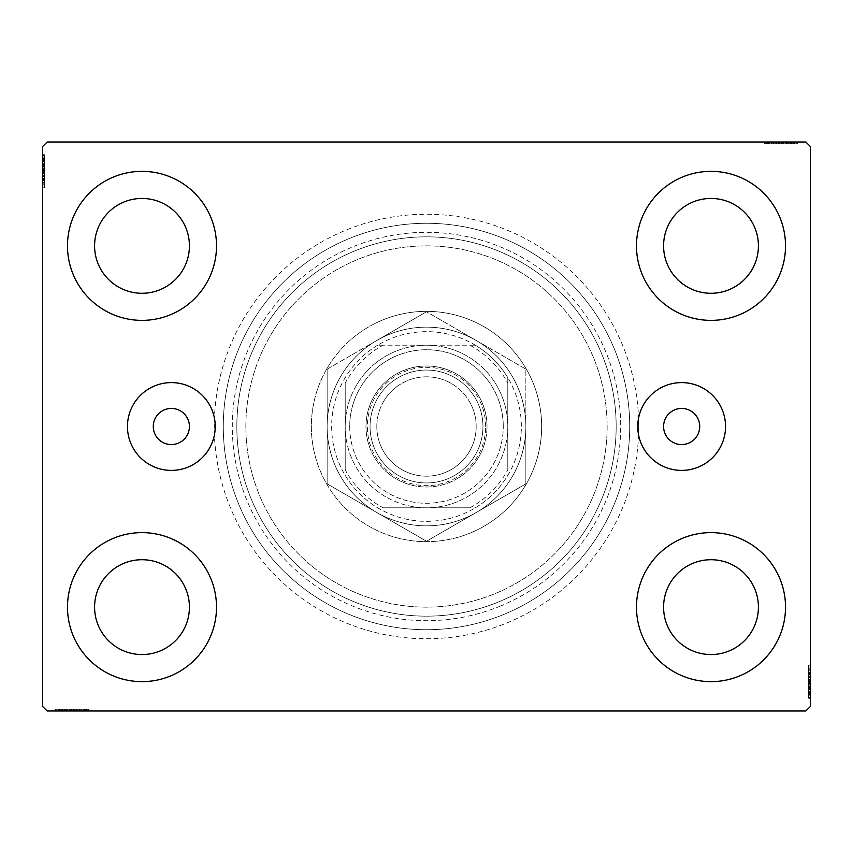 <?xml version="1.0" encoding="UTF-8"?>
<svg xmlns="http://www.w3.org/2000/svg" width="853" height="853" viewBox="0 0 853 853"><rect width="100%" height="100%" fill="white"/><g stroke="black" fill="none" stroke-linecap="round" stroke-linejoin="round"><path stroke-width="0.64" stroke-dasharray="4.26 3.2" d="M189.419 426.5A18.062 18.062 0 0 0 171.357 408.438A18.062 18.062 0 0 0 153.284 426.5A18.062 18.062 0 0 0 171.357 444.562A18.062 18.062 0 0 0 189.419 426.5M699.716 426.5A18.062 18.062 0 0 0 681.643 408.438A18.062 18.062 0 0 0 663.581 426.5A18.062 18.062 0 0 0 681.643 444.562A18.062 18.062 0 0 0 699.716 426.5M725.54 426.5A43.898 43.898 0 0 0 681.643 382.602A43.898 43.898 0 0 0 637.756 426.5A43.898 43.898 0 0 0 681.643 470.398A43.898 43.898 0 0 0 725.54 426.5M215.244 426.5A43.898 43.898 0 0 0 171.357 382.602A43.898 43.898 0 0 0 127.46 426.5A43.898 43.898 0 0 0 171.357 470.398A43.898 43.898 0 0 0 215.244 426.5M638.748 426.5A212.248 212.248 0 0 0 426.5 214.252A212.248 212.248 0 0 0 214.252 426.5A212.248 212.248 0 0 0 426.5 638.748A212.248 212.248 0 0 0 638.748 426.5M223.283 426.5A203.217 203.217 0 0 1 426.5 223.283A203.217 203.217 0 0 1 629.717 426.5A203.217 203.217 0 0 1 426.5 629.717A203.217 203.217 0 0 1 223.283 426.5A203.217 203.217 0 0 1 426.5 223.283A203.217 203.217 0 0 1 629.717 426.5A203.217 203.217 0 0 1 426.5 629.717A203.217 203.217 0 0 1 223.283 426.5M67.483 607.133A74.51 74.51 0 0 1 142.003 532.624A74.51 74.51 0 0 1 216.513 607.133A74.51 74.51 0 0 1 142.003 681.643A74.51 74.51 0 0 1 67.483 607.133A74.51 74.51 0 0 1 142.003 532.624A74.51 74.51 0 0 1 216.513 607.133A74.51 74.51 0 0 1 142.003 681.643A74.51 74.51 0 0 1 67.483 607.133A74.51 74.51 0 0 1 142.003 532.624A74.51 74.51 0 0 1 216.513 607.133A74.51 74.51 0 0 1 142.003 681.643A74.51 74.51 0 0 1 67.483 607.133M636.487 245.867A74.51 74.51 0 0 1 710.997 171.357A74.51 74.51 0 0 1 785.517 245.867A74.51 74.51 0 0 1 710.997 320.376A74.51 74.51 0 0 1 636.487 245.867A74.51 74.51 0 0 1 710.997 171.357A74.51 74.51 0 0 1 785.517 245.867A74.51 74.51 0 0 1 710.997 320.376A74.51 74.51 0 0 1 636.487 245.867A74.51 74.51 0 0 1 710.997 171.357A74.51 74.51 0 0 1 785.517 245.867A74.51 74.51 0 0 1 710.997 320.376A74.51 74.51 0 0 1 636.487 245.867M636.487 607.133A74.51 74.51 0 0 1 710.997 532.624A74.51 74.51 0 0 1 785.517 607.133A74.51 74.51 0 0 1 710.997 681.643A74.51 74.51 0 0 1 636.487 607.133A74.51 74.51 0 0 1 710.997 532.624A74.51 74.51 0 0 1 785.517 607.133A74.51 74.51 0 0 1 710.997 681.643A74.51 74.51 0 0 1 636.487 607.133A74.51 74.51 0 0 1 710.997 532.624A74.51 74.51 0 0 1 785.517 607.133A74.51 74.51 0 0 1 710.997 681.643A74.51 74.51 0 0 1 636.487 607.133M67.483 245.867A74.51 74.51 0 0 1 142.003 171.357A74.51 74.51 0 0 1 216.513 245.867A74.51 74.51 0 0 1 142.003 320.376A74.51 74.51 0 0 1 67.483 245.867A74.51 74.51 0 0 1 142.003 171.357A74.51 74.51 0 0 1 216.513 245.867A74.51 74.51 0 0 1 142.003 320.376A74.51 74.51 0 0 1 67.483 245.867A74.51 74.51 0 0 1 142.003 171.357A74.51 74.51 0 0 1 216.513 245.867A74.51 74.51 0 0 1 142.003 320.376A74.51 74.51 0 0 1 67.483 245.867M245.867 426.5A180.633 180.633 0 0 1 426.5 245.867A180.633 180.633 0 0 1 607.133 426.5A180.633 180.633 0 0 1 426.5 607.133A180.633 180.633 0 0 1 245.867 426.5A180.633 180.633 0 0 1 426.5 245.867A180.633 180.633 0 0 1 607.133 426.5A180.633 180.633 0 0 1 426.5 607.133A180.633 180.633 0 0 1 245.867 426.5A180.633 180.633 0 0 1 426.5 245.867A180.633 180.633 0 0 1 607.133 426.5A180.633 180.633 0 0 1 426.5 607.133A180.633 180.633 0 0 1 245.867 426.5A180.633 180.633 0 0 1 426.5 245.867A180.633 180.633 0 0 1 607.133 426.5A180.633 180.633 0 0 1 426.5 607.133A180.633 180.633 0 0 1 245.867 426.5M236.835 426.5A189.665 189.665 0 0 1 426.5 236.835A189.665 189.665 0 0 1 616.165 426.5A189.665 189.665 0 0 1 426.5 616.165A189.665 189.665 0 0 1 236.835 426.5A189.665 189.665 0 0 1 426.5 236.835A189.665 189.665 0 0 1 616.165 426.5A189.665 189.665 0 0 1 426.5 616.165A189.665 189.665 0 0 1 236.835 426.5M94.587 245.867A47.416 47.416 0 0 1 142.003 198.45A47.416 47.416 0 0 1 189.419 245.867A47.416 47.416 0 0 1 142.003 293.283A47.416 47.416 0 0 1 94.587 245.867M663.581 607.133A47.416 47.416 0 0 1 710.997 559.717A47.416 47.416 0 0 1 758.413 607.133A47.416 47.416 0 0 1 710.997 654.55A47.416 47.416 0 0 1 663.581 607.133M663.581 245.867A47.416 47.416 0 0 1 710.997 198.45A47.416 47.416 0 0 1 758.413 245.867A47.416 47.416 0 0 1 710.997 293.283A47.416 47.416 0 0 1 663.581 245.867M94.587 607.133A47.416 47.416 0 0 1 142.003 559.717A47.416 47.416 0 0 1 189.419 607.133A47.416 47.416 0 0 1 142.003 654.55A47.416 47.416 0 0 1 94.587 607.133M777.126 142.003L797.203 142.003L777.126 142.003L777.126 143.805L773.298 143.805L773.287 142.003L797.203 142.003L765.194 142.003L796.798 142.003L765.194 142.003L796.798 142.003L765.194 142.003L796.798 142.003L765.194 142.003L796.798 142.003L773.287 142.003L773.298 143.805L796.798 143.805L796.798 142.003L765.194 142.003L797.608 142.003L765.194 142.003L796.798 142.003L765.194 142.003L796.798 142.003L796.798 143.805L786.669 143.805L786.669 142.003L786.669 143.805L796.798 143.805L796.798 142.003L796.798 143.805L765.194 143.805L765.194 142.003L765.194 143.805L797.608 143.805L797.608 142.003L764.384 142.003L797.608 142.003L764.384 142.003L797.608 142.003L764.384 142.003L797.608 142.003L797.608 143.805L793.962 143.805L793.962 142.003M805.829 142.003L47.171 142.003L42.65 146.513L42.65 706.487L47.171 710.997L805.829 710.997L810.35 706.487L810.35 146.513L805.829 142.003M788.769 143.805L765.194 143.805L797.203 143.805L791.936 143.805L794.569 143.805L794.569 142.003L791.936 142.003L797.203 142.003L791.936 142.003L797.203 142.003L791.936 142.003L797.203 142.003L794.569 142.003L794.569 143.805L791.936 143.805L791.936 142.003L791.936 143.805L794.367 143.805L794.367 142.003L767.625 142.003L794.367 142.003L767.625 142.003L794.367 142.003L776.134 142.003L794.367 142.003L794.367 143.805L765.194 143.805L765.194 142.003L765.194 143.805L796.798 143.805L796.798 142.003L796.798 143.805L765.194 143.805L765.194 142.003L765.194 143.805L788.769 143.805L788.769 142.003M75.874 710.997L55.797 710.997L75.874 710.997L75.874 709.195L79.702 709.195L79.713 710.997L55.797 710.997L87.806 710.997L56.202 710.997L87.806 710.997L56.202 710.997L87.806 710.997L56.202 710.997L87.806 710.997L56.202 710.997L79.713 710.997L79.702 709.195L56.202 709.195L56.202 710.997L87.806 710.997L55.392 710.997L87.806 710.997L56.202 710.997L87.806 710.997L56.202 710.997L56.202 709.195L66.331 709.195L66.331 710.997L66.331 709.195L56.202 709.195L56.202 710.997L56.202 709.195L87.806 709.195L87.806 710.997L87.806 709.195L55.392 709.195L55.392 710.997L88.616 710.997L55.392 710.997L88.616 710.997L55.392 710.997L88.616 710.997L55.392 710.997L55.392 709.195L59.038 709.195L59.038 710.997M64.231 709.195L87.806 709.195L55.797 709.195L61.064 709.195L58.43 709.195L58.43 710.997L61.064 710.997L55.797 710.997L61.064 710.997L55.797 710.997L61.064 710.997L55.797 710.997L58.43 710.997L58.43 709.195L61.064 709.195L61.064 710.997L61.064 709.195L58.633 709.195L58.633 710.997L85.375 710.997L58.633 710.997L85.375 710.997L58.633 710.997L76.866 710.997L58.633 710.997L58.633 709.195L87.806 709.195L87.806 710.997L87.806 709.195L56.202 709.195L56.202 710.997L56.202 709.195L87.806 709.195L87.806 710.997L87.806 709.195L64.231 709.195L64.231 710.997M808.548 694.619L808.548 665.841L808.548 697.455L808.548 674.35L808.548 677.751L810.35 677.772L810.35 673.945L810.35 697.861L810.35 673.945L810.35 697.455L810.35 674.35L810.35 677.751L808.548 677.751L808.548 673.945L810.35 673.934L810.35 697.861L810.35 665.841L810.35 697.455L810.35 665.841L810.35 697.455L810.35 665.841L810.35 697.455L810.35 665.841L810.35 697.455L810.35 673.934L808.548 673.945L808.548 697.455L810.35 697.455L810.35 665.841L810.35 698.266L810.35 665.841L810.35 697.455L810.35 665.841L810.35 697.455L808.548 697.455L808.548 687.326L810.35 687.326L808.548 687.326L808.548 697.455L810.35 697.455L808.548 697.455L808.548 665.841L810.35 665.841L808.548 665.841L808.548 698.266L810.35 698.266L810.35 665.031L810.35 698.266L810.35 665.031L810.35 698.266L810.35 665.031L810.35 698.266L808.548 698.266L808.548 694.619L810.35 694.619M808.548 689.661L808.548 669.083L808.548 697.861L808.548 692.593L808.548 695.227L810.35 695.227L810.35 692.593L810.35 697.861L810.35 692.593L810.35 697.861L810.35 692.593L810.35 697.861L810.35 695.227L808.548 695.227L808.548 692.593L810.35 692.593L808.548 692.593L808.548 695.024L810.35 695.024L810.35 668.272L810.35 695.024L810.35 668.272L810.35 695.024L810.35 676.781L810.35 695.024L808.548 695.024L808.548 689.661L810.35 689.661M44.452 158.381L44.452 187.159L44.452 155.545L44.452 178.65L44.452 175.249L42.65 175.228L42.65 179.055L42.65 155.139L42.65 179.055L42.65 155.545L42.65 178.65L42.65 175.249L44.452 175.249L44.452 179.055L42.65 179.066L42.65 155.139L42.65 187.159L42.65 155.545L42.65 187.159L42.65 155.545L42.65 187.159L42.65 155.545L42.65 187.159L42.65 155.545L42.65 179.066L44.452 179.055L44.452 155.545L42.65 155.545L42.65 187.159L42.65 154.734L42.65 187.159L42.65 155.545L42.65 187.159L42.65 155.545L44.452 155.545L44.452 165.674L42.65 165.674L44.452 165.674L44.452 155.545L42.65 155.545L44.452 155.545L44.452 187.159L42.65 187.159L44.452 187.159L44.452 154.734L42.65 154.734L42.65 187.969L42.65 154.734L42.65 187.969L42.65 154.734L42.65 187.969L42.65 154.734L44.452 154.734L44.452 158.381L42.65 158.381M44.452 163.339L44.452 183.917L44.452 155.139L44.452 160.407L44.452 157.773L42.65 157.773L42.65 160.407L42.65 155.139L42.65 160.407L42.65 155.139L42.65 160.407L42.65 155.139L42.65 157.773L44.452 157.773L44.452 160.407L42.65 160.407L44.452 160.407L44.452 157.976L42.65 157.976L42.65 184.728L42.65 157.976L42.65 184.728L42.65 157.976L42.65 176.219L42.65 157.976L44.452 157.976L44.452 163.339L42.65 163.339M44.452 160.812L42.65 160.812M44.452 158.434L42.65 158.434M44.452 163.584L44.452 187.159L44.452 155.545L44.452 187.159L42.65 187.159L44.452 187.159L42.65 187.159L44.452 187.159L44.452 163.584L42.65 163.584M44.452 168.926L44.452 179.535L44.452 168.926L42.65 168.926L42.65 179.535L42.65 168.926L42.65 179.535L42.65 168.926L44.452 168.926L44.452 179.535L42.65 179.535L44.452 179.535L44.452 168.926L42.65 168.926L44.452 168.926M44.452 180.591L44.452 155.545L44.452 187.159L44.452 155.545L44.452 187.159L44.452 155.545L44.452 187.159L44.452 155.545L44.452 187.159L44.452 155.545L42.65 155.545L44.452 155.545L42.65 155.545L44.452 155.545L44.452 179.066L44.452 175.771L42.65 175.782L44.452 175.771L44.452 180.591L42.65 180.591M44.452 187.159L42.65 187.159L44.452 187.159M44.452 161.643L44.452 187.969L44.452 154.734L44.452 171.218L44.452 154.734L44.452 161.643L42.65 161.643M44.452 163.243L42.65 163.243M44.452 166.442L42.65 166.442M44.452 187.969L44.452 154.734L44.452 187.969L42.65 187.969M44.452 182.617L42.65 182.617M44.452 180.676L42.65 180.676M44.452 184.728L42.65 184.728L44.452 184.728L44.452 171.229L42.65 171.218L44.452 171.229L44.452 157.976L42.65 157.976L44.452 157.976L44.452 171.368L42.65 171.368L44.452 171.368L42.65 171.368L44.452 171.368L44.452 184.728L42.65 184.728M44.452 180.729L42.65 180.729M44.452 176.635L42.65 176.635M44.452 173.49L42.65 173.49M44.452 163.296L42.65 163.296L44.452 163.307M44.452 155.545L42.65 155.545L44.452 155.545M44.452 163.179L42.65 163.179M44.452 154.734L42.65 154.734L44.452 154.734M44.452 179.322L42.65 179.322M44.452 172.605L42.65 172.605M44.452 164.522L42.65 164.522L42.65 170.547L42.65 158.786L42.65 164.522L44.452 164.522L44.452 170.547L44.452 164.522M44.452 183.917L42.65 183.917L42.65 158.786L42.65 183.917L44.452 183.917L44.452 158.786L42.65 158.786L44.452 158.786L44.452 170.963L42.65 170.952L44.452 170.963L44.452 183.917L42.65 183.917L44.452 183.917M44.452 179.269L42.65 179.269M44.452 173.788L42.65 173.788M44.452 170.547L42.65 170.547L44.452 170.547M44.452 170.173L42.65 170.173M44.452 161.697L44.452 179.055L44.452 171.24L42.65 171.218L44.452 171.229L44.452 157.976L42.65 157.976L44.452 157.976L44.452 161.697L42.65 161.697M44.452 186.018L42.65 186.018M44.452 158.786L42.65 158.786M44.452 183.032L42.65 183.032M44.452 159.596L42.65 159.596M44.452 165.674L42.65 165.674L44.452 165.674M44.452 175.249L44.452 167.039L44.452 176.219L42.65 176.219L44.452 176.219L44.452 167.017L42.65 167.039L44.452 167.039L44.452 155.139L42.65 155.139L44.452 155.139L44.452 157.773L44.452 155.139L42.65 155.139L44.452 155.139L44.452 157.773L42.65 157.773L44.452 157.773L44.452 160.407L42.65 160.407L44.452 160.407L44.452 155.139L44.452 179.055L42.65 179.055L44.452 179.055L44.452 175.249L42.65 175.249M44.452 173.106L42.65 173.106M44.452 171.016L42.65 171.016M44.452 165.386L42.65 165.386M44.452 161.814L42.65 161.814M44.452 158.274L42.65 158.274M44.452 163.904L42.65 163.904M44.452 166.282L42.65 166.282M44.452 169.438L42.65 169.438M44.452 172.988L42.65 172.988M44.452 178.65L42.65 178.65L44.452 178.65M44.452 178.266L42.65 178.266M44.452 175.803L42.65 175.803M44.452 171.24L42.65 171.24M44.452 157.976L44.452 167.017L44.452 157.976M44.452 167.017L42.65 167.017L44.452 167.017M44.452 176.219L42.65 176.219M44.452 155.139L44.452 157.773L42.65 157.773L44.452 157.773L44.452 160.407L44.452 155.139L42.65 155.139M808.548 692.188L810.35 692.188M808.548 694.566L810.35 694.566M808.548 689.416L808.548 665.841L808.548 697.455L808.548 665.841L810.35 665.841L808.548 665.841L810.35 665.841L808.548 665.841L808.548 689.416L810.35 689.416M808.548 684.074L808.548 673.465L808.548 684.074L810.35 684.074L810.35 673.465L810.35 684.074L810.35 673.465L810.35 684.074L808.548 684.074L808.548 673.465L810.35 673.465L808.548 673.465L808.548 684.074L810.35 684.074L808.548 684.074M808.548 672.409L808.548 697.455L808.548 665.841L808.548 697.455L808.548 665.841L808.548 697.455L808.548 665.841L808.548 697.455L808.548 665.841L808.548 697.455L810.35 697.455L808.548 697.455L810.35 697.455L808.548 697.455L808.548 673.934L808.548 677.229L810.35 677.218L808.548 677.229L808.548 672.409L810.35 672.409M808.548 665.841L810.35 665.841L808.548 665.841M808.548 691.356L808.548 665.031L808.548 698.266L808.548 681.782L808.548 698.266L808.548 691.356L810.35 691.356M808.548 689.757L810.35 689.757M808.548 686.558L810.35 686.558M808.548 665.031L808.548 698.266L808.548 665.031L810.35 665.031M808.548 670.383L810.35 670.383M808.548 672.324L810.35 672.324M808.548 668.272L810.35 668.272L808.548 668.272L808.548 681.771L810.35 681.782L808.548 681.771L808.548 695.024L810.35 695.024L808.548 695.024L808.548 681.632L810.35 681.632L808.548 681.632L810.35 681.632L808.548 681.632L808.548 668.272L810.35 668.272M808.548 672.271L810.35 672.271M808.548 676.365L810.35 676.365M808.548 679.51L810.35 679.51M808.548 689.704L810.35 689.704L808.548 689.693M808.548 697.455L810.35 697.455L808.548 697.455M808.548 689.821L810.35 689.821M808.548 698.266L810.35 698.266L808.548 698.266M808.548 673.678L810.35 673.678M808.548 680.395L810.35 680.395M808.548 688.478L810.35 688.478L810.35 682.453L810.35 694.214L810.35 688.478L808.548 688.478L808.548 682.453L808.548 688.478M808.548 669.083L810.35 669.083L810.35 694.214L810.35 669.083L808.548 669.083L808.548 694.214L810.35 694.214L808.548 694.214L808.548 682.037L810.35 682.048L808.548 682.037L808.548 669.083L810.35 669.083L808.548 669.083M808.548 673.731L810.35 673.731M808.548 679.212L810.35 679.212M808.548 682.453L810.35 682.453L808.548 682.453M808.548 682.826L810.35 682.826M808.548 691.303L808.548 673.945L808.548 681.76L810.35 681.782L808.548 681.771L808.548 695.024L810.35 695.024L808.548 695.024L808.548 691.303L810.35 691.303M808.548 666.982L810.35 666.982M808.548 694.214L810.35 694.214M808.548 669.968L810.35 669.968M808.548 693.404L810.35 693.404M808.548 687.326L810.35 687.326L808.548 687.326M808.548 677.751L808.548 685.961L808.548 676.781L810.35 676.781L808.548 676.781L808.548 685.983L810.35 685.961L808.548 685.961L808.548 697.861L810.35 697.861L808.548 697.861L808.548 695.227L808.548 697.861L810.35 697.861L808.548 697.861L808.548 695.227L810.35 695.227L808.548 695.227L808.548 692.593L810.35 692.593L808.548 692.593L808.548 697.861L808.548 673.945L810.35 673.945L808.548 673.945L808.548 677.751L810.35 677.751M808.548 679.894L810.35 679.894M808.548 681.984L810.35 681.984M808.548 687.614L810.35 687.614M808.548 691.186L810.35 691.186M808.548 694.726L810.35 694.726M808.548 689.096L810.35 689.096M808.548 686.718L810.35 686.718M808.548 683.562L810.35 683.562M808.548 680.012L810.35 680.012M808.548 674.35L810.35 674.35L808.548 674.35M808.548 674.734L810.35 674.734M808.548 677.197L810.35 677.197M808.548 681.76L810.35 681.76M808.548 695.024L808.548 685.983L808.548 695.024M808.548 685.983L810.35 685.983L808.548 685.983M808.548 676.781L810.35 676.781M808.548 697.861L808.548 695.227L810.35 695.227L808.548 695.227L808.548 692.593L808.548 697.861L810.35 697.861M59.038 709.195L61.469 709.195L61.469 710.997M61.469 709.195L59.081 709.195L59.081 710.997M59.081 709.195L63.986 709.195L63.986 710.997L63.964 709.195L67.088 709.195L67.088 710.997M69.573 709.195L80.182 709.195L69.573 709.195L69.573 710.997L80.182 710.997L69.573 710.997L80.182 710.997L69.573 710.997L69.573 709.195L80.182 709.195L80.182 710.997L80.182 709.195L69.573 709.195L69.573 710.997L69.573 709.195M63.826 709.195L87.806 709.195L56.202 709.195L87.806 709.195L87.806 710.997L87.806 709.195L87.806 710.997L87.806 709.195L63.826 709.195L63.826 710.997M79.979 709.195L56.202 709.195L56.202 710.997L56.202 709.195L56.202 710.997L56.202 709.195L56.202 710.997L56.202 709.195L87.806 709.195L87.806 710.997L87.806 709.195L87.806 710.997L87.806 709.195L79.979 709.195L79.979 710.997M83.263 709.195L55.392 709.195L62.301 709.195L62.301 710.997L62.344 709.195L63.9 709.195L63.9 710.997L63.943 709.195L58.633 709.195L72.025 709.195L72.015 710.997L72.025 709.195L55.392 709.195L55.392 710.997L55.392 709.195L71.865 709.195L71.865 710.997L71.876 709.195L88.616 709.195L88.616 710.997L88.616 709.195L83.263 709.195L83.263 710.997M67.088 709.195L76.429 709.195L76.429 710.997L76.45 709.195L81.238 709.195L81.238 710.997M81.238 709.195L72.015 709.195L85.375 709.195L85.375 710.997L85.375 709.195L58.633 709.195L58.633 710.997L58.633 709.195L72.025 709.195L72.015 710.997L72.025 709.195L55.392 709.195L71.865 709.195L71.865 710.997L71.876 709.195L88.616 709.195L88.616 710.997M81.323 709.195L81.323 710.997M81.376 709.195L81.376 710.997M77.292 709.195L77.292 710.997M74.147 709.195L74.147 710.997M73.251 709.195L73.251 710.997M65.169 709.195L65.169 710.997L71.194 710.997L59.443 710.997L65.169 710.997L65.169 709.195L71.194 709.195L65.169 709.195M86.665 709.195L71.609 709.195L84.564 709.195L84.564 710.997L59.443 710.997L84.564 710.997L84.564 709.195L59.443 709.195L59.443 710.997L59.443 709.195L71.609 709.195L71.609 710.997L71.609 709.195L56.202 709.195L56.202 710.997L56.202 709.195L87.806 709.195L87.806 710.997L87.806 709.195L86.665 709.195L86.665 710.997M79.915 709.195L79.915 710.997M74.435 709.195L74.435 710.997M71.194 709.195L71.194 710.997L71.194 709.195M70.82 709.195L70.82 710.997M88.616 709.195L58.633 709.195L58.633 710.997L58.633 709.195L64.551 709.195L64.551 710.997M85.375 709.195L85.375 710.997M84.564 709.195L84.564 710.997L84.564 709.195M59.443 709.195L59.443 710.997M83.679 709.195L83.679 710.997M60.243 709.195L60.243 710.997M87.806 709.195L87.806 710.997L87.806 709.195L56.202 709.195L56.202 710.997L56.202 709.195L66.331 709.195L66.331 710.997L66.331 709.195L56.202 709.195L56.202 710.997L56.202 709.195L87.806 709.195M76.418 709.195L76.418 710.997M64.551 709.195L79.702 709.195L76.45 709.195L76.866 710.997L76.866 709.195L71.887 709.195L71.887 710.997M73.753 709.195L73.753 710.997M71.663 709.195L71.663 710.997M66.033 709.195L66.033 710.997M62.472 709.195L62.472 710.997M55.797 709.195L61.064 709.195L55.797 709.195L55.797 710.997L55.797 709.195L58.43 709.195L55.797 709.195L55.797 710.997L55.797 709.195L58.43 709.195L58.43 710.997L58.43 709.195L61.064 709.195L61.064 710.997L61.064 709.195L55.797 709.195L67.686 709.195L67.686 710.997L67.686 709.195L55.797 709.195L55.797 710.997M58.921 709.195L58.921 710.997M66.929 709.195L66.929 710.997M70.085 709.195L70.085 710.997M73.646 709.195L73.646 710.997M71.887 709.195L56.202 709.195L56.202 710.997L56.202 709.195L79.297 709.195L79.297 710.997L79.297 709.195L75.896 709.195L75.896 710.997L75.896 709.195L79.702 709.195L79.702 710.997L79.702 709.195L67.686 709.195L75.874 709.195M78.913 709.195L78.913 710.997M58.633 709.195L67.664 709.195L58.633 709.195M76.866 709.195L67.664 709.195L76.866 709.195L76.866 710.997M67.664 709.195L67.664 710.997L67.664 709.195M58.43 709.195L58.43 710.997L58.43 709.195M793.962 143.805L791.531 143.805L791.531 142.003M791.531 143.805L793.919 143.805L793.919 142.003M793.919 143.805L789.014 143.805L789.014 142.003L789.036 143.805L785.912 143.805L785.912 142.003M783.427 143.805L772.818 143.805L783.427 143.805L783.427 142.003L772.818 142.003L783.427 142.003L772.818 142.003L783.427 142.003L783.427 143.805L772.818 143.805L772.818 142.003L772.818 143.805L783.427 143.805L783.427 142.003L783.427 143.805M789.174 143.805L765.194 143.805L796.798 143.805L765.194 143.805L765.194 142.003L765.194 143.805L765.194 142.003L765.194 143.805L789.174 143.805L789.174 142.003M773.021 143.805L796.798 143.805L796.798 142.003L796.798 143.805L796.798 142.003L796.798 143.805L796.798 142.003L796.798 143.805L765.194 143.805L765.194 142.003L765.194 143.805L765.194 142.003L765.194 143.805L773.021 143.805L773.021 142.003M769.737 143.805L797.608 143.805L790.699 143.805L790.699 142.003L790.656 143.805L789.1 143.805L789.1 142.003L789.057 143.805L794.367 143.805L780.975 143.805L780.985 142.003L780.975 143.805L797.608 143.805L797.608 142.003L797.608 143.805L781.135 143.805L781.135 142.003L781.124 143.805L764.384 143.805L764.384 142.003L764.384 143.805L769.737 143.805L769.737 142.003M785.912 143.805L776.571 143.805L776.571 142.003L776.55 143.805L771.762 143.805L771.762 142.003M771.762 143.805L780.985 143.805L767.625 143.805L767.625 142.003L767.625 143.805L794.367 143.805L794.367 142.003L794.367 143.805L780.975 143.805L780.985 142.003L780.975 143.805L797.608 143.805L781.135 143.805L781.135 142.003L781.124 143.805L764.384 143.805L764.384 142.003M771.677 143.805L771.677 142.003M771.624 143.805L771.624 142.003M775.708 143.805L775.708 142.003M778.853 143.805L778.853 142.003M779.749 143.805L779.749 142.003M787.831 143.805L787.831 142.003L781.806 142.003L793.557 142.003L787.831 142.003L787.831 143.805L781.806 143.805L787.831 143.805M766.335 143.805L781.391 143.805L768.436 143.805L768.436 142.003L793.557 142.003L768.436 142.003L768.436 143.805L793.557 143.805L793.557 142.003L793.557 143.805L781.391 143.805L781.391 142.003L781.391 143.805L796.798 143.805L796.798 142.003L796.798 143.805L765.194 143.805L765.194 142.003L765.194 143.805L766.335 143.805L766.335 142.003M773.085 143.805L773.085 142.003M778.565 143.805L778.565 142.003M781.806 143.805L781.806 142.003L781.806 143.805M782.18 143.805L782.18 142.003M764.384 143.805L794.367 143.805L794.367 142.003L794.367 143.805L788.449 143.805L788.449 142.003M767.625 143.805L767.625 142.003M768.436 143.805L768.436 142.003L768.436 143.805M793.557 143.805L793.557 142.003M769.321 143.805L769.321 142.003M792.757 143.805L792.757 142.003M765.194 143.805L765.194 142.003L765.194 143.805L796.798 143.805L796.798 142.003L796.798 143.805L786.669 143.805L786.669 142.003L786.669 143.805L796.798 143.805L796.798 142.003L796.798 143.805L765.194 143.805M776.582 143.805L776.582 142.003M788.449 143.805L773.298 143.805L776.55 143.805L776.134 142.003L776.134 143.805L781.113 143.805L781.113 142.003M779.247 143.805L779.247 142.003M781.337 143.805L781.337 142.003M786.967 143.805L786.967 142.003M790.528 143.805L790.528 142.003M797.203 143.805L791.936 143.805L797.203 143.805L797.203 142.003L797.203 143.805L794.569 143.805L797.203 143.805L797.203 142.003L797.203 143.805L794.569 143.805L794.569 142.003L794.569 143.805L791.936 143.805L791.936 142.003L791.936 143.805L797.203 143.805L785.314 143.805L785.314 142.003L785.314 143.805L797.203 143.805L797.203 142.003M794.079 143.805L794.079 142.003M786.071 143.805L786.071 142.003M782.915 143.805L782.915 142.003M779.354 143.805L779.354 142.003M781.113 143.805L796.798 143.805L796.798 142.003L796.798 143.805L773.703 143.805L773.703 142.003L773.703 143.805L777.104 143.805L777.104 142.003L777.104 143.805L773.298 143.805L773.298 142.003L773.298 143.805L785.314 143.805L777.126 143.805M774.087 143.805L774.087 142.003M794.367 143.805L785.336 143.805L794.367 143.805M776.134 143.805L785.336 143.805L776.134 143.805L776.134 142.003M785.336 143.805L785.336 142.003L785.336 143.805M794.569 143.805L794.569 142.003L794.569 143.805M500.647 605.971A194.185 194.185 0 0 1 247.029 500.647A194.185 194.185 0 0 1 352.353 247.029A194.185 194.185 0 0 1 605.971 352.353A194.185 194.185 0 0 1 500.647 605.971M348.898 238.68A203.217 203.217 0 0 0 238.68 504.102A203.217 203.217 0 0 0 504.102 614.32A203.217 203.217 0 0 0 614.32 348.898A203.217 203.217 0 0 0 348.898 238.68A203.217 203.217 0 0 0 238.68 504.102A203.217 203.217 0 0 0 504.102 614.32A203.217 203.217 0 0 0 614.32 348.898A203.217 203.217 0 0 0 348.898 238.68M388.563 334.675A99.353 99.353 0 0 1 518.325 388.563A99.353 99.353 0 0 1 464.437 518.325A99.353 99.353 0 0 1 334.675 464.437A99.353 99.353 0 0 1 388.563 334.675A99.353 99.353 0 0 1 518.325 388.563A99.353 99.353 0 0 1 464.437 518.325A99.353 99.353 0 0 1 334.675 464.437A99.353 99.353 0 0 1 388.563 334.675M382.528 320.067A115.155 115.155 0 0 1 532.933 382.528A115.155 115.155 0 0 1 470.472 532.933A115.155 115.155 0 0 0 532.933 382.528A115.155 115.155 0 0 0 382.528 320.067A115.155 115.155 0 0 0 320.067 470.472A115.155 115.155 0 0 0 470.472 532.933A115.155 115.155 0 0 1 320.067 470.472A115.155 115.155 0 0 1 382.528 320.067M354.08 251.208A189.665 189.665 0 0 0 251.208 498.92A189.665 189.665 0 0 0 498.92 601.791A189.665 189.665 0 0 0 601.791 354.08A189.665 189.665 0 0 0 354.08 251.208A189.665 189.665 0 0 0 251.208 498.92A189.665 189.665 0 0 0 498.92 601.791A189.665 189.665 0 0 0 601.791 354.08A189.665 189.665 0 0 0 354.08 251.208M485.656 426.5A59.156 59.156 0 0 0 426.5 367.344A59.156 59.156 0 0 0 367.344 426.5A59.156 59.156 0 0 0 426.5 485.656A59.156 59.156 0 0 0 485.656 426.5M370.053 426.5A56.447 56.447 0 0 1 426.5 370.053A56.447 56.447 0 0 1 482.947 426.5A56.447 56.447 0 0 1 426.5 482.947A56.447 56.447 0 0 1 370.053 426.5A56.447 56.447 0 0 1 426.5 370.053A56.447 56.447 0 0 1 482.947 426.5A56.447 56.447 0 0 1 426.5 482.947A56.447 56.447 0 0 1 370.053 426.5M507.791 383.146L507.791 377.655A94.832 94.832 0 0 1 377.655 507.791A94.832 94.832 0 0 1 377.655 345.209L475.345 345.209A94.832 94.832 0 0 1 507.791 377.655L507.791 469.854A92.124 92.124 0 0 1 469.854 507.791L383.146 507.791A92.124 92.124 0 0 1 345.209 469.854L345.209 383.146A92.124 92.124 0 0 1 383.146 345.209L469.854 345.209A92.124 92.124 0 0 1 507.791 383.146L507.791 469.854M327.147 426.5A99.353 99.353 0 0 0 426.5 525.853A99.353 99.353 0 0 0 525.853 426.5A99.353 99.353 0 0 1 426.5 525.853A99.353 99.353 0 0 1 327.147 426.5A99.353 99.353 0 0 1 426.5 327.147A99.353 99.353 0 0 1 525.853 426.5A99.353 99.353 0 0 0 426.5 327.147A99.353 99.353 0 0 0 327.147 426.5L327.147 369.136L327.147 483.864L376.823 512.536L327.147 483.864L327.147 426.5A99.353 99.353 0 0 1 376.823 340.464L426.5 311.782L376.823 340.464A99.353 99.353 0 0 1 476.177 340.464L426.5 311.782L476.177 340.464A99.353 99.353 0 0 1 525.853 426.5L525.853 483.864L426.5 541.218L525.853 483.864L525.853 369.136L525.853 426.5A99.353 99.353 0 0 1 376.823 512.536L426.5 541.218L376.823 512.536A99.353 99.353 0 0 1 376.823 340.464A99.353 99.353 0 0 1 525.853 426.5A99.353 99.353 0 0 1 376.823 512.536L426.5 541.218L525.853 483.864L525.853 369.136L426.5 311.782L327.147 369.136L327.147 426.5A99.353 99.353 0 0 0 376.823 512.536A99.353 99.353 0 0 1 327.147 426.5L327.147 483.864L376.823 512.536L327.147 483.864L327.147 426.5A99.353 99.353 0 0 1 476.177 340.464A99.353 99.353 0 0 1 476.177 512.536A99.353 99.353 0 0 1 376.823 512.536L426.5 541.218L525.853 483.864L525.853 369.136L426.5 311.782L327.147 369.136L327.147 426.5M383.146 345.209L377.655 345.209A94.832 94.832 0 0 1 475.345 345.209L469.854 345.209M345.209 469.854L345.209 383.146M469.854 507.791L383.146 507.791M345.209 475.345A94.832 94.832 0 0 0 377.655 507.791M507.791 377.655A94.832 94.832 0 0 0 475.345 345.209M377.655 345.209A94.832 94.832 0 0 0 345.209 377.655M475.345 507.791A94.832 94.832 0 0 0 507.791 475.345M349.73 426.5A76.77 76.77 0 0 0 426.5 503.27A76.77 76.77 0 0 0 503.27 426.5A76.77 76.77 0 0 1 426.5 503.27A76.77 76.77 0 0 1 349.73 426.5A76.77 76.77 0 0 1 426.5 349.73A76.77 76.77 0 0 1 503.27 426.5A76.77 76.77 0 0 0 426.5 349.73A76.77 76.77 0 0 0 349.73 426.5M507.791 426.5A81.291 81.291 0 0 1 426.5 507.791A81.291 81.291 0 0 1 345.209 426.5A81.291 81.291 0 0 0 426.5 507.791A81.291 81.291 0 0 0 507.791 426.5A81.291 81.291 0 0 0 426.5 345.209A81.291 81.291 0 0 0 345.209 426.5A81.291 81.291 0 0 1 426.5 345.209A81.291 81.291 0 0 1 507.791 426.5M376.823 426.5A49.677 49.677 0 0 1 426.5 376.823A49.677 49.677 0 0 1 476.177 426.5A49.677 49.677 0 0 0 426.5 376.823A49.677 49.677 0 0 0 376.823 426.5A49.677 49.677 0 0 0 426.5 476.177A49.677 49.677 0 0 0 476.177 426.5A49.677 49.677 0 0 1 426.5 476.177A49.677 49.677 0 0 1 376.823 426.5A49.677 49.677 0 0 0 426.5 476.177A49.677 49.677 0 0 0 476.177 426.5A49.677 49.677 0 0 1 426.5 476.177A49.677 49.677 0 0 1 376.823 426.5M44.452 166.132L42.65 166.132M44.452 165.813L42.65 165.813M44.452 171.474L42.65 171.474M44.452 168.627L42.65 168.627M808.548 686.868L810.35 686.868M808.548 687.187L810.35 687.187M808.548 681.526L810.35 681.526M808.548 684.373L810.35 684.373M66.779 709.195L66.779 710.997M66.459 709.195L66.459 710.997M72.132 709.195L72.132 710.997M69.285 709.195L69.285 710.997M786.221 143.805L786.221 142.003M786.541 143.805L786.541 142.003M780.868 143.805L780.868 142.003M783.715 143.805L783.715 142.003M487.01 426.5A60.51 60.51 0 0 0 426.5 365.99A60.51 60.51 0 0 0 365.99 426.5A60.51 60.51 0 0 1 426.5 365.99A60.51 60.51 0 0 1 487.01 426.5A60.51 60.51 0 0 1 426.5 487.01A60.51 60.51 0 0 1 365.99 426.5A60.51 60.51 0 0 0 426.5 487.01A60.51 60.51 0 0 0 487.01 426.5"/><path stroke-width="1.28" d="M189.419 426.5A18.062 18.062 0 0 0 171.357 408.438A18.062 18.062 0 0 0 153.284 426.5A18.062 18.062 0 0 0 171.357 444.562A18.062 18.062 0 0 0 189.419 426.5M699.716 426.5A18.062 18.062 0 0 0 681.643 408.438A18.062 18.062 0 0 0 663.581 426.5A18.062 18.062 0 0 0 681.643 444.562A18.062 18.062 0 0 0 699.716 426.5M725.54 426.5A43.898 43.898 0 0 0 681.643 382.602A43.898 43.898 0 0 0 637.756 426.5A43.898 43.898 0 0 0 681.643 470.398A43.898 43.898 0 0 0 725.54 426.5M215.244 426.5A43.898 43.898 0 0 0 171.357 382.602A43.898 43.898 0 0 0 127.46 426.5A43.898 43.898 0 0 0 171.357 470.398A43.898 43.898 0 0 0 215.244 426.5M67.483 607.133A74.51 74.51 0 0 1 142.003 532.624A74.51 74.51 0 0 1 216.513 607.133A74.51 74.51 0 0 1 142.003 681.643A74.51 74.51 0 0 1 67.483 607.133M636.487 245.867A74.51 74.51 0 0 1 710.997 171.357A74.51 74.51 0 0 1 785.517 245.867A74.51 74.51 0 0 1 710.997 320.376A74.51 74.51 0 0 1 636.487 245.867M636.487 607.133A74.51 74.51 0 0 1 710.997 532.624A74.51 74.51 0 0 1 785.517 607.133A74.51 74.51 0 0 1 710.997 681.643A74.51 74.51 0 0 1 636.487 607.133M67.483 245.867A74.51 74.51 0 0 1 142.003 171.357A74.51 74.51 0 0 1 216.513 245.867A74.51 74.51 0 0 1 142.003 320.376A74.51 74.51 0 0 1 67.483 245.867M94.587 245.867A47.416 47.416 0 0 1 142.003 198.45A47.416 47.416 0 0 1 189.419 245.867A47.416 47.416 0 0 1 142.003 293.283A47.416 47.416 0 0 1 94.587 245.867M663.581 607.133A47.416 47.416 0 0 1 710.997 559.717A47.416 47.416 0 0 1 758.413 607.133A47.416 47.416 0 0 1 710.997 654.55A47.416 47.416 0 0 1 663.581 607.133M663.581 245.867A47.416 47.416 0 0 1 710.997 198.45A47.416 47.416 0 0 1 758.413 245.867A47.416 47.416 0 0 1 710.997 293.283A47.416 47.416 0 0 1 663.581 245.867M94.587 607.133A47.416 47.416 0 0 1 142.003 559.717A47.416 47.416 0 0 1 189.419 607.133A47.416 47.416 0 0 1 142.003 654.55A47.416 47.416 0 0 1 94.587 607.133M805.829 142.003L47.171 142.003L42.65 146.513L42.65 706.487L47.171 710.997L805.829 710.997L810.35 706.487L810.35 146.513L805.829 142.003"/></g></svg>
